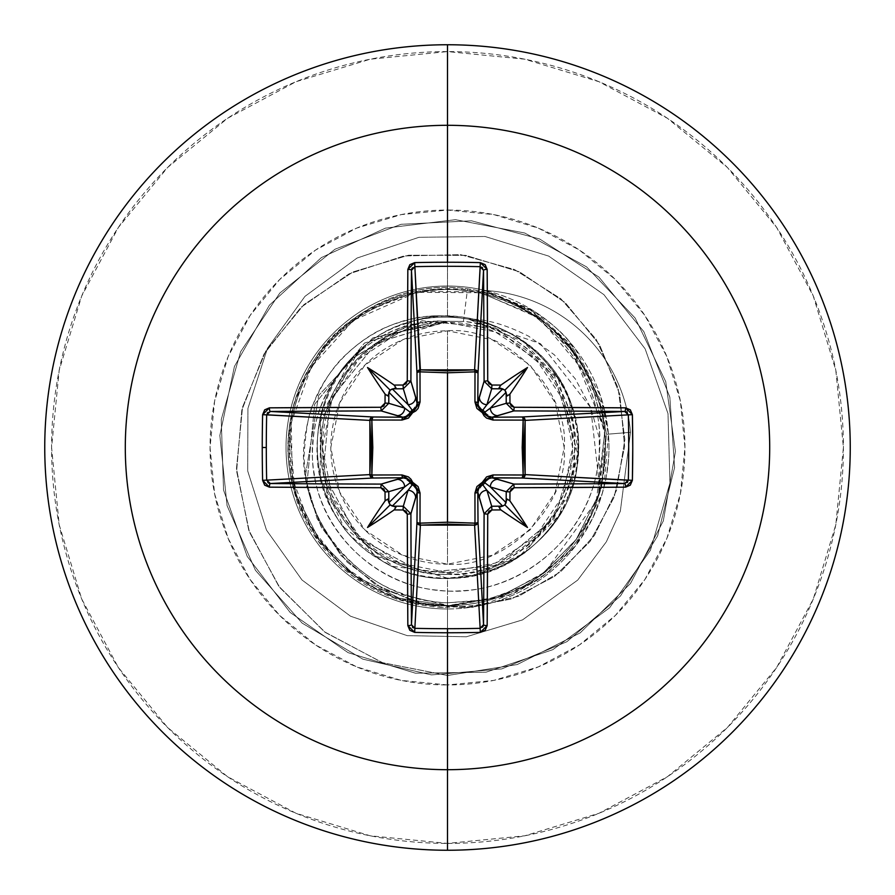 <?xml version="1.0" encoding="UTF-8"?>
<svg xmlns="http://www.w3.org/2000/svg" width="895" height="895" viewBox="0 0 895 895"><rect width="100%" height="100%" fill="white"/><g stroke="black" fill="none" stroke-linecap="round" stroke-linejoin="round"><path stroke-width="0.67" stroke-dasharray="4.47 3.36" d="M447.5 330.814L447.5 564.186C506.816 569.209 569.567 503.661 564.186 447.5C569.567 391.339 506.816 325.791 447.5 330.814A116.686 116.686 0 0 0 330.814 447.5A116.686 116.686 0 0 0 447.5 564.186L447.5 330.814L492.149 339.697L530.008 364.992L555.303 402.851L564.186 447.5L555.303 492.149L530.008 530.008L492.149 555.303L447.5 564.186L402.851 555.303L364.992 530.008L339.697 492.149L330.814 447.5L339.697 402.851L364.992 364.992L402.851 339.697L447.5 330.814M447.5 574.299C411.465 578.282 329.215 545.48 321.148 456.618C315.264 366.693 398.398 318.777 438.047 321.305L436.29 320.902L364.466 343.087L314.693 404.16L306.705 486.175L321.104 526.707L347.159 562.094L383.06 588.977L426.042 604.662L472.649 607.302L518.921 596.159L560.785 571.659L594.414 535.445L616.565 490.236L624.867 439.669L618.087 387.938L596.294 339.541L560.863 298.796L514.412 269.518L460.601 254.65L403.88 255.959L349.072 273.859L301 307.332L264.07 353.961L241.818 410.111L236.616 471.206L249.448 532.111L279.743 587.523L325.366 632.485L382.836 662.815L447.5 675.468L447.5 605.691C351.377 609.271 269.719 510.799 291.423 416.455C305.094 336.665 387.009 277.058 467.548 288.828C545.167 299.836 603.901 373.383 599.505 447.5C598.274 523.519 533.275 588.172 461.607 590.722C389.828 596.473 323.14 541.106 314.268 474.003C299.926 396.272 364.813 321.036 438.047 321.305C375.363 324.583 321.54 380.688 320.891 443.517C316.808 512.578 378.272 576.123 447.5 574.299C510.922 575.753 569.242 522.781 573.863 459.448C581.772 393.531 529.538 328.208 463.42 321.45L467.548 288.828C550.626 300.362 610.726 383.608 598.307 461.753C589.704 540.748 512.611 599.829 438.516 590.252C363.706 584.301 305.978 513.227 312.97 443.271C316.517 376.403 375.352 321.741 438.047 321.305L446.258 321.26L372.812 337.918L318.665 395.422L305.195 476.99L317.076 518.507L341.04 555.538L375.464 584.58L417.719 602.704L464.337 607.839L511.347 598.99L554.564 576.414L589.995 541.576L614.205 497.117L624.609 446.627L619.787 394.371L599.605 344.911L565.327 302.745L519.503 271.856L465.769 255.366L408.635 255.209L353.033 271.935L303.931 304.636L265.86 350.918L242.545 407.124L236.47 468.611L248.732 530.12L278.77 586.225L324.493 631.836L382.31 662.636L447.5 675.468L382.836 662.815L325.366 632.485L279.743 587.523L249.448 532.111L236.616 471.206L241.818 410.111L264.07 353.961L301 307.332L349.072 273.859L403.88 255.959L460.601 254.65L514.412 269.518L560.863 298.796L596.294 339.541L618.087 387.938L624.867 439.669L616.565 490.236L594.414 535.445L560.785 571.659L518.921 596.159L472.649 607.302L426.042 604.662L383.06 588.977L347.159 562.094L321.104 526.707L306.705 486.175L314.693 404.16L364.466 343.087L436.29 320.902L446.728 321.35L376.661 342.785L330.165 399.64L323.061 472.896L357.911 537.917L423.134 572.722L496.882 565.439L554.285 518.328L575.921 447.108L554.329 375.71L496.591 328.208L422.037 320.757L355.74 356.02L320.119 422.317L327.313 497.396L375.083 555.963L447.5 578.204L447.5 675.468L382.31 662.636L324.493 631.836L278.77 586.225L248.732 530.12L236.47 468.611L242.545 407.124L265.86 350.918L303.931 304.636L353.033 271.935L408.635 255.209L465.769 255.366L519.503 271.856L565.327 302.745L599.605 344.911L619.787 394.371L624.609 446.627L614.205 497.117L589.995 541.576L554.564 576.414L511.347 598.99L464.337 607.839L417.719 602.704L375.464 584.58L341.04 555.538L317.076 518.507L305.195 476.99L318.665 395.422L372.812 337.918L447.5 321.316L376.65 342.785L330.177 399.629L323.061 472.896L357.911 537.917L423.145 572.722L496.882 565.439L554.285 518.328L575.921 447.108L554.329 375.71L496.591 328.208L422.037 320.757L355.74 356.031L320.119 422.317L327.313 497.396L375.083 555.963L447.5 578.204L477.438 574.735L524.671 552.987L569.388 494.678L578.17 450.219L569.354 400.233C540.703 316.494 422.071 288.749 359.253 351.086C293.202 406.979 307.645 524.269 385.286 562.452C463.039 608.835 573.65 549.261 577.711 458.822C589.402 368.617 489.778 290.741 405.066 323.878C322.636 348.67 288.828 461.037 343.904 527.189L393.319 566.445L470.748 576.123L518.306 557.361L559.319 515.173C560.505 515.072 564.823 505.406 572.274 486.175C574.657 479.944 576.514 469.506 577.846 454.839C578.92 433.214 574.959 412.595 565.953 392.983C536.586 333.567 486.835 322.2 468.409 319.101L540.468 343.669L590.7 407.594L599.639 487.339L596.786 501.502L599.639 487.35L599.202 437.61L590.7 407.605L575.216 378.775L554.24 354.733L528.643 336.207C505.664 324.538 485.582 318.844 468.409 319.101L447.5 316.181L447.5 210.045A237.455 237.455 0 0 0 210.045 447.5A237.455 237.455 0 0 0 447.5 684.955L447.5 608.969A161.469 161.469 0 0 1 286.031 447.5A161.469 161.469 0 0 1 485.191 290.495L530.198 309.86L568.314 342.572L601.999 407.672L606.463 434.299L601.474 487.327L596.786 501.502C585.666 534.046 565.707 560.326 536.91 580.34L515.33 592.591L492.015 601.306C485.504 604.505 469.148 606.553 442.935 607.437C349.218 602.581 305.262 532.637 295.093 494.778C288.94 473.925 276.063 421.075 314.167 360.383C344.754 305.508 448.384 254.393 540.021 318.542L590.991 380.095L605.613 437.879L598.542 494.79L589.257 517.791L576.503 539.07C563.503 556.008 551.958 567.81 541.844 574.478C514.222 594.672 483.311 605.076 449.1 605.691C382.758 604.226 333.924 572.688 302.622 511.045C273.367 447.925 293.157 363.549 353.413 320.32C418.972 278.446 482.718 279.218 544.663 322.659C598.867 370.206 616.744 427.765 598.296 495.327L576.111 539.618L541.307 574.881L497.307 597.647L448.417 605.691L399.45 598.218L355.181 575.966L319.974 541.117L297.274 497.083C278.267 427.776 295.954 369.635 350.337 322.659C412.841 279.576 476.095 278.434 540.11 319.246C621.555 378.853 617.002 483.591 579.938 534.024C538.052 595.891 477.572 605.982 447.5 605.691C358.168 608.611 279.274 523.754 288.973 434.366C293.482 346.947 380.487 275.716 467.548 288.828L463.42 321.45L447.5 321.316L463.42 321.45C523.239 324.997 578.819 391.305 574.433 447.5C580.061 510.307 510.228 580.027 447.5 574.299L447.5 572.587A125.087 125.087 0 0 0 572.587 447.5A125.087 125.087 0 0 0 447.5 322.413A125.087 125.087 0 0 0 322.413 447.5A125.087 125.087 0 0 0 447.5 572.587L495.371 563.067L535.948 535.948L563.067 495.371L572.587 447.5L563.067 399.629L535.948 359.052L495.371 331.933L447.5 322.413L399.629 331.933L359.052 359.052L331.933 399.629L322.413 447.5L331.933 495.371L359.052 535.948L399.629 563.067L447.5 572.587M447.5 850.25A402.75 402.75 0 0 0 850.25 447.5A402.75 402.75 0 0 0 447.5 44.75A402.75 402.75 0 0 1 850.25 447.5A402.75 402.75 0 0 1 447.5 850.25A402.75 402.75 0 0 1 44.75 447.5A402.75 402.75 0 0 1 447.5 44.75A402.75 402.75 0 0 0 44.75 447.5A402.75 402.75 0 0 0 447.5 850.25M447.5 843.414A395.914 395.914 0 0 0 843.414 447.5A395.914 395.914 0 0 0 447.5 51.586L370.261 59.193L295.988 81.725L227.543 118.308L167.544 167.544L118.308 227.543L81.725 295.988L59.193 370.261L51.586 447.5L59.193 524.738L81.725 599.012L118.308 667.457L167.544 727.456L227.543 776.692L295.988 813.275L370.261 835.807L447.5 843.414L524.738 835.807L599.012 813.275L667.457 776.692L727.456 727.456L776.692 667.457L813.275 599.012L835.807 524.738L843.414 447.5L835.807 370.261L813.275 295.988L776.692 227.543L727.456 167.544L667.457 118.308L599.012 81.725L524.738 59.193L447.5 51.586A395.914 395.914 0 0 0 51.586 447.5A395.914 395.914 0 0 0 447.5 843.414M447.5 286.031L447.5 316.181C431.11 314.749 412.718 317.613 392.312 324.795C376.65 330.333 361.009 340.436 345.392 355.125C333.622 365.999 323.296 381.505 314.413 401.62C309.234 410.078 305.766 428.392 303.998 456.584C305.24 480.156 309.043 498.437 315.409 511.425C324.079 530.769 334.484 546.308 346.611 558.021C361.591 572.587 376.996 583.204 392.849 589.872C412.181 597.972 430.394 602.279 447.5 602.794L447.5 608.969A161.469 161.469 0 0 1 286.031 447.5A161.469 161.469 0 0 1 447.5 286.031A161.469 161.469 0 0 1 608.969 447.5A161.469 161.469 0 0 1 447.5 608.969A161.469 161.469 0 0 0 575.194 546.319L602.301 493.413L603.98 487.316L608.41 434.142L603.98 407.695L570.014 342.326C562.742 332.761 549.955 321.898 531.686 309.715L485.191 290.495A161.469 161.469 0 0 0 286.031 447.5A161.469 161.469 0 0 0 447.5 608.969A161.469 161.469 0 0 1 286.031 447.5A161.469 161.469 0 0 1 447.5 286.031A161.469 161.469 0 0 1 608.969 447.5A161.469 161.469 0 0 1 447.5 608.969L447.5 602.794L483.322 600.411L517.791 589.872L533.867 581.672L549.015 571.536L575.194 546.319A161.469 161.469 0 0 1 447.5 608.969L447.5 684.955A237.455 237.455 0 0 0 684.955 447.5A237.455 237.455 0 0 0 447.5 210.045L447.5 286.031M447.5 684.955L401.173 680.39L356.635 666.876L315.577 644.937L279.598 615.402L250.063 579.423L228.124 538.365L214.61 493.827L210.045 447.5L214.61 401.173L228.124 356.635L250.063 315.577L279.598 279.598L315.577 250.063L356.635 228.124L401.173 214.61L447.5 210.045L493.827 214.61L538.365 228.124L579.423 250.063L615.402 279.598L644.937 315.577L666.876 356.635L680.39 401.173L684.955 447.5L680.39 493.827L666.876 538.365L644.937 579.423L615.402 615.402L579.423 644.937L538.365 666.876L493.827 680.39L447.5 684.955M630.505 432.307L608.41 434.142C609.629 455.208 608.634 451.505 608.589 458.486L606.273 476.89L601.955 494.555L592.535 518.462L575.194 546.319L529.448 584.166L487.35 599.616L447.5 602.794C356.467 600.69 288.19 509.658 306.437 428.806C318.016 360.193 383.854 310.923 447.5 316.181L468.409 319.101L523.072 341.431L558.29 378.786L577.868 454.694L559.319 515.173C504.165 599.247 411.387 581.996 381.046 560.046C355.986 541.408 343.613 530.455 343.904 527.189L320.265 477.46L320.343 417.193L350.974 359.354L410.894 322.032C477.449 295.954 586.583 353.928 577.711 458.822C573.74 553.144 454.515 611.979 377.231 557.73C305.822 515.744 296.167 404.764 359.253 351.086C426.96 283.234 556.645 323.039 574.624 417.182C596.26 495.64 528.856 581.034 447.5 578.204L447.5 675.468L517.187 664.56L580.195 632.866L630.505 583.439L663.296 520.991L675.434 451.505L665.746 381.639L635.17 318.083L586.628 266.911L524.772 233.024L455.51 219.678L385.488 228.124L321.406 257.581L269.384 305.217L234.423 366.469L219.846 435.485L227.073 505.641L255.399 570.238L302.107 623.088L362.732 659.123L431.479 674.908L501.759 668.912L566.837 641.737L620.503 595.958L657.601 535.971L674.595 467.514L669.84 397.145L643.807 331.586L598.979 277.137L539.651 238.987L471.508 220.797L401.061 224.309L335.066 249.19L279.822 293.045L240.643 351.69L221.255 419.509L223.526 490.012L247.244 556.433L290.125 612.437L348.077 652.645L415.537 673.219L486.063 672.179L552.897 649.636L609.64 607.75L650.419 550.291L669.963 482.998L668.006 413.635L645.138 348.837L603.946 294.679L548.724 256.104L484.989 236.481L418.994 237.298L357.049 258.051L304.971 296.357L267.515 348.222L247.926 408.411L247.714 471.027L266.464 530.064L301.984 579.971L350.538 616.207L407.203 635.64L466.418 636.77L522.501 619.911L577.7 580.094L606.351 541.799L620.347 511.123L630.505 432.307L620.347 511.123L606.351 541.799L577.7 580.094L522.501 619.911L466.418 636.77L407.203 635.64L350.538 616.207L301.984 579.971L266.464 530.064L247.714 471.027L247.926 408.411L267.515 348.222L304.971 296.357L357.049 258.051L418.994 237.298L484.989 236.481L548.724 256.104L603.946 294.679L645.138 348.837L668.006 413.635L669.963 482.998L650.419 550.291L609.64 607.75L552.897 649.636L486.063 672.179L415.537 673.219L348.077 652.645L290.125 612.437L247.244 556.433L223.526 490.012L221.255 419.509L240.643 351.69L279.822 293.045L335.066 249.19L401.061 224.309L471.508 220.797L539.651 238.987L598.979 277.137L643.807 331.586L669.84 397.145L674.595 467.514L657.601 535.971L620.503 595.958L566.837 641.737L501.759 668.912L431.479 674.908L362.732 659.123L302.107 623.088L255.399 570.238L227.073 505.641L219.846 435.485L234.423 366.469L269.384 305.217L321.406 257.581L385.488 228.124L455.51 219.678L524.772 233.024L586.628 266.911L635.17 318.083L665.746 381.639L675.434 451.505L663.296 520.991L630.505 583.439L580.195 632.866L517.187 664.56L447.5 675.468L517.187 664.56L580.195 632.866L630.505 583.439L663.296 520.991L675.434 451.505L665.746 381.639L635.17 318.083L586.628 266.911L524.772 233.024L455.51 219.678L385.488 228.124L321.406 257.581L269.384 305.217L234.423 366.469L219.846 435.485L227.073 505.641L255.399 570.238L302.107 623.088L362.732 659.123L431.479 674.908L501.759 668.912L566.837 641.737L620.503 595.958L657.601 535.971L674.595 467.514L669.84 397.145L643.807 331.586L598.979 277.137L539.651 238.987L471.508 220.797L401.061 224.309L335.066 249.19L279.822 293.045L240.643 351.69L221.255 419.509L223.526 490.012L247.244 556.433L290.125 612.437L348.077 652.645L415.537 673.219L486.063 672.179L552.897 649.636L609.64 607.75L650.419 550.291L669.963 482.998L668.006 413.635L645.138 348.837L603.946 294.679L548.724 256.104L484.989 236.481L418.994 237.298L357.049 258.051L304.971 296.357L267.515 348.222L247.926 408.411L247.714 471.027L266.464 530.064L301.984 579.971L350.538 616.207L407.203 635.64L466.418 636.77L522.501 619.911L577.7 580.094L606.351 541.799L620.347 511.123L630.505 432.307L620.347 511.123L606.351 541.799L577.7 580.094L522.501 619.911L466.418 636.77L407.203 635.64L350.538 616.207L301.984 579.971L266.464 530.064L247.714 471.027L247.926 408.411L267.515 348.222L304.971 296.357L357.049 258.051L418.994 237.298L484.989 236.481L548.724 256.104L603.946 294.679L645.138 348.837L668.006 413.635L669.963 482.998L650.419 550.291L609.64 607.75L552.897 649.636L486.063 672.179L415.537 673.219L348.077 652.645L290.125 612.437L247.244 556.433L223.526 490.012L221.255 419.509L240.643 351.69L279.822 293.045L335.066 249.19L401.061 224.309L471.508 220.797L539.651 238.987L598.979 277.137L643.807 331.586L669.84 397.145L674.595 467.514L657.601 535.971L620.503 595.958L566.837 641.737L501.759 668.912L431.479 674.908L362.732 659.123L302.107 623.088L255.399 570.238L227.073 505.641L219.846 435.485L234.423 366.469L269.384 305.217L321.406 257.581L385.488 228.124L455.51 219.678L524.772 233.024L586.628 266.911L635.17 318.083L665.746 381.639L675.434 451.505L663.296 520.991L630.505 583.439L580.195 632.866L517.187 664.56L447.5 675.468L447.5 605.691L501.267 596.283L545.301 571.849L596.294 501.245L604.875 431.323L590.443 379.726C555.65 301.022 451.807 265.491 376.101 306.358C307.6 339.283 272.013 425.382 297.274 497.083L319.974 541.117L355.181 575.977L399.438 598.24L448.429 605.714L497.318 597.67L541.318 574.892L576.111 539.629L598.296 495.327L604.796 430.808L572.229 350.214L533.655 314.839L480.112 292.71L416.589 292.352L353.413 320.32L311.303 367.017L291.267 422.585L292.229 477.84L310.173 526.047L339.753 563.347L375.631 588.44L449.1 605.691C483.311 605.065 514.222 594.672 541.844 574.478L576.503 539.07L589.257 517.791L598.542 494.79C616.912 423.581 597.401 364.836 540.021 318.542L478.624 291.725L416.611 291.535L363.538 312.333L324.393 346.51L300.217 386.707L289.387 427.105L295.093 494.778L318.072 541.039L353.391 576.649L396.563 599.079L442.935 607.437L508.617 595.511L536.91 580.34C566.11 559.744 586.068 533.454 596.786 501.502L601.474 487.339L606.463 434.299L630.505 432.307A154.891 154.891 0 0 0 485.191 290.495L535.076 311.852L575.082 348.547L600.657 396.384L608.41 434.142L630.505 432.307A154.891 154.891 0 0 0 483.904 290.428L485.191 290.495A154.891 154.891 0 0 1 630.505 432.307L606.463 434.299L598.912 397.111L573.538 349.039L533.711 312.086L483.904 290.428A154.891 154.891 0 0 1 630.505 432.307M266.665 414.855L267.829 412.427L270.346 411.465M270.335 483.535L269.082 483.311M267.829 482.573L266.665 480.145M414.855 628.335L412.427 627.171L411.465 624.654M483.535 624.665L483.311 625.918M482.573 627.171L480.145 628.335M628.335 480.145L627.171 482.573L624.654 483.535M624.665 411.465L625.918 411.689M627.171 412.427L628.335 414.855M480.145 266.665L482.573 267.829L483.535 270.346M411.465 270.335L411.689 269.082M412.427 267.829L414.855 266.665M417.081 490.292L412.461 484.732M482.64 484.687L477.807 491.008M410.313 482.64L403.992 477.807M490.292 477.919L484.732 482.539M404.708 417.081L410.268 412.461M484.687 412.36L491.008 417.193M412.36 410.313L417.193 403.992M477.919 404.708L482.539 410.268"/><path stroke-width="1.34" d="M270.346 411.465A640.551 16.77 0 0 1 381.192 410.906L397.089 415.672A7.596 7.563 -73.3 0 0 404.663 408.075L388.911 392.323L390.119 390.119L392.323 388.911L408.075 404.663L403.309 388.766A640.943 55.859 180 0 0 393.554 388.833L392.323 388.911L408.075 404.663L412.326 410.324A3.423 3.39 -45 0 0 410.324 412.326L404.663 408.075L388.766 403.309L404.663 408.075L388.911 392.323L388.833 393.554A640.943 55.859 90 0 0 388.766 403.309L381.192 410.906L380.834 407.27A643.975 16.86 180 0 0 269.395 407.84A3.423 0.951 89.6 0 0 270.346 411.465L372.946 416.981A3.423 3.077 -86.9 0 0 369.87 420.393L266.665 414.855L270.346 411.465L372.946 416.981L402.985 417.238L381.192 410.906A640.551 16.77 180 0 0 270.346 411.465A3.423 0.951 -90.4 0 1 269.395 407.84L262.615 414.687A635.942 278.781 90 0 0 262.246 447.5L266.296 447.5A632.564 277.305 -90 0 1 266.665 414.855L262.615 414.687L264.685 409.843L269.395 407.84L380.834 407.27L383.787 406.039L385.029 403.074A644.366 56.161 -90 0 1 385.085 394.113A466.944 329.953 -132 0 1 367.532 367.532A466.944 329.953 42 0 1 394.113 385.085A644.366 56.161 0 0 1 403.074 385.029L406.039 383.798L407.27 380.834L407.84 269.395L409.843 264.674L414.687 262.615A635.942 278.781 -0 0 1 447.5 262.246L447.5 125.3A322.2 322.2 0 0 1 769.7 447.5A322.2 322.2 0 0 1 447.5 769.7L447.5 850.25A402.75 402.75 0 0 0 850.25 447.5A402.75 402.75 0 0 0 447.5 44.75L447.5 125.3A322.2 322.2 0 0 0 125.3 447.5A322.2 322.2 0 0 0 447.5 769.7L447.5 628.704A632.564 277.305 180 0 1 414.855 628.335L414.687 632.385A635.942 278.781 -0 0 0 447.5 632.754A635.942 278.781 180 0 1 414.687 632.385L409.843 630.315L407.84 625.605L407.27 514.166L406.039 511.213L403.074 509.971A644.366 56.161 180 0 1 394.113 509.915A466.944 329.953 138 0 1 367.532 527.468A466.944 329.953 -48 0 1 385.085 500.887A644.366 56.161 -90 0 1 385.029 491.926L383.798 488.961L380.834 487.73L269.395 487.16L264.674 485.157L262.615 480.313A635.942 278.781 -90 0 1 262.246 447.5A635.942 278.781 -90 0 1 262.615 414.687L266.665 414.855A632.564 277.305 90 0 0 266.296 447.5A632.564 277.305 90 0 0 266.665 480.145L369.87 474.607L370.899 447.5L369.87 420.393L266.676 414.788M483.535 270.346A3.423 0.951 -0.4 0 1 487.16 269.395L480.313 262.615L480.145 266.665L483.535 270.346A640.551 16.77 90 0 1 484.094 381.192L487.73 380.834L484.094 381.192L491.691 388.766L491.926 385.029L491.691 388.766L484.094 381.192L479.328 397.089A7.596 7.563 16.7 0 0 486.925 404.663L502.677 388.911L504.881 390.119L506.089 392.323L490.337 408.075L506.234 403.309A640.943 55.859 -90 0 0 506.167 393.554L506.089 392.323L490.337 408.075L484.676 412.326A3.423 3.39 45 0 0 482.673 410.324L486.925 404.663L491.691 388.766A640.943 55.859 0 0 1 501.446 388.833A640.943 55.859 180 0 0 491.691 388.766L486.925 404.663L502.677 388.911L499.074 387.759L500.887 385.085A644.366 56.161 180 0 0 491.926 385.029L487.73 380.834A643.975 16.86 -90 0 0 487.16 269.395L487.73 380.834L488.961 383.787L491.926 385.029A644.366 56.161 0 0 1 500.887 385.085A466.944 329.953 -42 0 1 527.468 367.532A466.944 329.953 132 0 1 509.915 394.113A644.366 56.161 90 0 1 509.971 403.074L511.202 406.039L514.166 407.27L625.605 407.84L630.326 409.843L632.385 414.687L632.754 447.5L632.385 480.313L630.315 485.157L625.605 487.16L514.166 487.73L511.213 488.961L509.971 491.926A644.366 56.161 90 0 1 509.915 500.887A466.944 329.953 48 0 1 527.468 527.468A466.944 329.953 -138 0 1 500.887 509.915A644.366 56.161 180 0 1 491.926 509.971L488.961 511.202L487.73 514.166L487.16 625.605L485.157 630.326L480.313 632.385A635.942 278.781 180 0 1 447.5 632.754L447.5 769.7A322.2 322.2 0 0 0 769.7 447.5A322.2 322.2 0 0 0 447.5 125.3L447.5 262.246A635.942 278.781 -0 0 1 480.313 262.615L485.157 264.685L487.16 269.395A3.423 0.951 179.6 0 0 483.535 270.346L478.019 372.946L474.999 371.85L474.887 369.892L477.102 370.877L478.019 372.946L477.762 402.985L484.094 381.192A640.551 16.77 -90 0 0 483.535 270.346L478.019 372.946A3.423 3.077 3.1 0 0 474.607 369.87L480.145 266.665A632.564 277.305 180 0 0 414.855 266.665L420.001 371.85L420.393 369.87L447.5 370.899L474.607 369.87L480.212 266.676M477.807 491.008L477.762 492.015A3.423 1.018 -0.5 0 1 474.943 493.022A3.423 1.018 179.5 0 0 477.762 492.015L479.328 497.911A7.596 7.563 -16.7 0 1 486.925 490.337A7.596 7.563 163.3 0 0 479.328 497.911L484.094 513.808L491.691 506.234L486.925 490.337L482.673 484.676A3.423 3.39 135 0 0 484.676 482.673L490.337 486.925L506.089 502.677L506.167 501.446A640.943 55.859 -90 0 0 506.234 491.691L490.337 486.925L506.089 502.677L504.881 504.881L502.677 506.089L486.925 490.337L491.691 506.234A640.943 55.859 0 0 0 501.446 506.167L502.677 506.089L486.925 490.337L482.673 484.676L478.948 487.663L477.762 492.015L478.019 522.053A3.423 1.108 -0.5 0 1 474.999 523.15A3.423 1.108 179.5 0 0 478.019 522.053L477.001 524.213L474.607 525.13L474.999 523.15L474.607 525.13A3.423 3.077 176.9 0 0 478.019 522.053L483.535 624.654A640.551 16.77 -90 0 0 484.094 513.808L477.762 492.015L478.019 522.053L483.535 624.654L480.145 628.335L474.607 525.13L420.393 525.13L420.001 523.15L420.393 525.13L417.999 524.213L416.981 522.053A3.423 3.077 -176.9 0 0 420.393 525.13L414.855 628.335A632.564 277.305 -0 0 0 447.5 628.704A632.564 277.305 -0 0 0 480.145 628.335L474.607 525.13L447.5 524.101L420.393 525.13L414.855 628.335L411.465 624.654L416.981 522.053L417.238 492.015L410.906 513.808A640.551 16.77 90 0 0 411.465 624.654L416.981 522.053A3.423 1.108 -179.5 0 0 420.001 523.15L447.5 522.188L474.999 523.15L474.943 493.022L482.315 482.315L493.022 474.943L523.15 474.999L523.15 420.001L522.188 447.511L523.15 474.999L525.108 474.887L524.123 477.102L522.053 478.019L523.15 474.999L493.022 474.943L486.578 476.901L482.315 482.315L476.901 486.578L474.943 493.022L474.999 523.15L447.5 522.188L447.5 372.812L447.5 522.188L420.001 523.15L420.057 493.022L418.099 486.578L412.684 482.315L410.984 479.261L408.422 476.901L401.978 474.943L371.85 474.999L372.812 447.489L371.85 420.001L401.978 420.057L408.422 418.099L412.684 412.684L415.739 410.984L418.099 408.422L420.057 401.978L420.001 371.85L447.5 372.812L474.999 371.85L474.943 401.978L476.901 408.422L482.315 412.684L484.016 415.739L486.578 418.099L493.022 420.057L525.108 420.113L524.101 447.5L525.13 474.607L628.335 480.145A632.564 277.305 -90 0 0 628.335 414.855L525.13 420.393A3.423 3.077 86.9 0 0 522.053 416.981L624.654 411.465A640.551 16.77 180 0 0 513.808 410.906L492.015 417.238L522.053 416.981L624.665 411.465L628.335 414.855L525.13 420.393L525.13 474.607L628.324 480.212M447.5 44.75A402.75 402.75 0 0 1 850.25 447.5A402.75 402.75 0 0 1 447.5 850.25A402.75 402.75 0 0 1 44.75 447.5A402.75 402.75 0 0 1 447.5 44.75A402.75 402.75 0 0 0 44.75 447.5A402.75 402.75 0 0 0 447.5 850.25L447.5 769.7A322.2 322.2 0 0 1 125.3 447.5A322.2 322.2 0 0 1 447.5 125.3L447.5 44.75M403.992 477.807L397.089 479.328A7.596 7.563 73.3 0 1 404.663 486.925L410.324 482.673L407.337 478.948L402.985 477.762L372.946 478.019L270.346 483.535A640.551 16.77 -0 0 0 381.192 484.094L402.985 477.762L372.946 478.019L270.335 483.535A3.423 0.951 90.4 0 0 269.395 487.16A643.975 16.86 -0 0 0 380.834 487.73L385.029 491.926A644.366 56.161 90 0 0 385.085 500.887L387.759 499.074L388.911 502.677L404.663 486.925L388.766 491.691A640.943 55.859 90 0 0 388.833 501.446A640.943 55.859 -90 0 1 388.766 491.691L404.663 486.925L410.324 482.673A3.423 3.39 -135 0 0 412.326 484.676L408.075 490.337L392.323 506.089L393.554 506.167A640.943 55.859 -0 0 0 403.309 506.234L408.075 490.337L392.323 506.089L390.119 504.881L388.911 502.677L404.663 486.925A7.596 7.563 -106.7 0 0 397.089 479.328L381.192 484.094L388.766 491.691L385.029 491.926L388.766 491.691L381.192 484.094L380.834 487.73L381.192 484.094A640.551 16.77 180 0 1 270.346 483.535L266.665 480.145L369.87 474.607A3.423 3.077 -93.1 0 0 372.946 478.019A3.423 1.108 89.5 0 1 371.85 474.999L401.978 474.943L412.684 482.315L420.057 493.022L420.001 523.15A3.423 1.108 0.5 0 1 416.981 522.053L417.238 492.015L416.052 487.663L412.326 484.676L408.075 490.337L403.309 506.234L410.906 513.808L415.672 497.911A7.596 7.563 -163.3 0 0 408.075 490.337A7.596 7.563 16.7 0 1 415.672 497.911L417.238 492.015A3.423 1.018 -179.5 0 0 420.057 493.022A3.423 1.018 0.5 0 1 417.238 492.015L417.081 490.292M497.911 479.328L513.808 484.094A640.551 16.77 0 0 0 624.654 483.535L522.053 478.019L492.015 477.762L497.911 479.328A7.596 7.563 106.7 0 0 490.337 486.925L506.234 491.691L513.808 484.094L492.015 477.762L487.663 478.948L484.676 482.673L490.337 486.925A7.596 7.563 -73.3 0 1 497.911 479.328M417.193 403.992L415.672 397.089A7.596 7.563 163.3 0 1 408.075 404.663A7.596 7.563 -16.7 0 0 415.672 397.089L410.906 381.192L403.309 388.766L408.075 404.663L412.326 410.324L416.052 407.337L417.238 402.985L416.981 372.946L411.465 270.346A640.551 16.77 90 0 0 410.906 381.192L417.238 402.985L416.981 372.946L411.465 270.335L414.855 266.665L420.393 369.87A3.423 3.077 -3.1 0 0 416.981 372.946A3.423 1.108 179.5 0 1 420.001 371.85L420.057 401.978L412.684 412.684L401.978 420.057L371.85 420.001L371.85 474.999L372.946 478.019L370.787 477.001L369.87 474.607L371.85 474.999L369.87 474.607L369.87 420.393L371.85 420.001L369.87 420.393L370.787 417.999L372.946 416.981L371.85 420.001A3.423 1.108 90.5 0 1 372.946 416.981L402.985 417.238L407.337 416.052L410.324 412.326L404.663 408.075A7.596 7.563 106.7 0 1 397.089 415.672L402.985 417.238A3.423 1.018 -89.5 0 0 401.978 420.057A3.423 1.018 90.5 0 1 402.985 417.238L404.708 417.081M267.157 413.233L267.829 412.427M269.082 483.311L267.829 482.573M411.465 624.654A640.551 16.77 -90 0 1 410.906 513.808L407.27 514.166A643.975 16.86 90 0 0 407.84 625.605A3.423 0.951 -0.4 0 0 411.465 624.654A3.423 0.951 179.6 0 1 407.84 625.605L414.687 632.385L414.788 628.324M413.233 627.842L412.427 627.171M483.535 624.654L483.535 624.665A3.423 0.951 0.4 0 0 487.16 625.605A643.975 16.86 -90 0 0 487.73 514.166L491.926 509.971A644.366 56.161 0 0 0 500.887 509.915L499.074 507.241L501.446 506.167A640.943 55.859 180 0 1 491.691 506.234L491.926 509.971L491.691 506.234L484.094 513.808L487.73 514.166L484.094 513.808A640.551 16.77 90 0 1 483.535 624.654A3.423 0.951 -179.6 0 0 487.16 625.605L480.313 632.385L480.145 628.335L480.313 632.385A635.942 278.781 -0 0 1 447.5 632.754L447.5 628.704A632.564 277.305 180 0 0 480.145 628.335M483.311 625.918L482.573 627.171M624.654 483.535A3.423 0.951 89.6 0 1 625.605 487.16L632.385 480.313L628.335 480.145L624.654 483.535A640.551 16.77 180 0 1 513.808 484.094L514.166 487.73L513.808 484.094L506.234 491.691L509.971 491.926L514.166 487.73A643.975 16.86 0 0 0 625.605 487.16A3.423 0.951 -90.4 0 0 624.654 483.535L522.053 478.019A3.423 3.077 93.1 0 0 525.13 474.607A3.423 3.077 -86.9 0 1 525.108 474.887L523.15 474.999A3.423 1.108 -89.5 0 1 522.053 478.019L490.292 477.919M627.842 481.767L627.171 482.573M625.918 411.689L627.171 412.427M481.767 267.157L482.573 267.829M411.689 269.082L412.427 267.829M491.008 417.193L492.015 417.238A3.423 1.018 -90.5 0 1 493.022 420.057A3.423 1.018 89.5 0 0 492.015 417.238L497.911 415.672A7.596 7.563 -106.7 0 1 490.337 408.075A7.596 7.563 73.3 0 0 497.911 415.672L513.808 410.906L506.234 403.309L490.337 408.075L484.676 412.326L487.663 416.052L492.015 417.238L522.053 416.981A3.423 1.108 -90.5 0 1 523.15 420.001A3.423 1.108 89.5 0 0 522.053 416.981L524.123 417.898L525.108 420.113L493.022 420.057L482.315 412.684L474.943 401.978A3.423 1.018 -179.5 0 1 477.762 402.985L478.948 407.337L482.673 410.324L486.925 404.663A7.596 7.563 -163.3 0 1 479.328 397.089L477.919 404.708M412.461 484.732L412.684 482.315L412.326 484.676L410.324 482.673L412.684 482.315L410.313 482.64M484.732 482.539L482.315 482.315L484.676 482.673A3.423 3.39 -45 0 1 482.673 484.676L482.315 482.315L482.64 484.687M402.985 477.762A3.423 1.018 89.5 0 1 401.978 474.943A3.423 1.018 -90.5 0 0 402.985 477.762M493.022 474.943A3.423 1.018 -89.5 0 1 492.015 477.762A3.423 1.018 90.5 0 0 493.022 474.943M523.15 474.999L525.13 474.607L523.15 474.999M410.268 412.461L412.684 412.684L410.324 412.326L412.326 410.324L412.684 412.684L412.36 410.313M482.539 410.268L482.315 412.684L482.673 410.324A3.423 3.39 -135 0 1 484.676 412.326L482.315 412.684L484.687 412.36M417.238 402.985A3.423 1.018 179.5 0 1 420.057 401.978A3.423 1.018 -0.5 0 0 417.238 402.985M420.001 371.85A3.423 1.108 -0.5 0 0 416.981 372.946L417.898 370.877L420.113 369.892L420.001 371.85L420.393 369.87L474.607 369.87L474.999 371.85A3.423 1.108 -179.5 0 1 478.019 372.946L477.762 402.985A3.423 1.018 0.5 0 0 474.943 401.978L474.999 371.85L447.5 372.812L420.001 371.85M474.999 371.85L474.607 369.87A3.423 3.077 -176.9 0 1 474.887 369.892L474.999 371.85M506.167 501.446L507.241 499.074L509.915 500.887A644.366 56.161 -90 0 0 509.971 491.926L506.234 491.691A640.943 55.859 90 0 1 506.167 501.446L507.241 499.074L509.915 500.887A466.944 329.953 48 0 1 527.468 527.468L504.881 504.881L506.167 501.446M628.335 480.145L632.385 480.313A635.942 278.781 -90 0 0 632.385 414.687L628.335 414.855A632.564 277.305 90 0 1 628.335 480.145M628.335 414.855L632.385 414.687L625.605 407.84A3.423 0.951 90.4 0 1 624.654 411.465A3.423 0.951 -89.6 0 0 625.605 407.84A643.975 16.86 180 0 0 514.166 407.27L513.808 410.906A640.551 16.77 -0 0 1 624.654 411.465M513.808 410.906L514.166 407.27L509.971 403.074L506.234 403.309L513.808 410.906M509.915 394.113L507.241 395.926L506.167 393.554A640.943 55.859 90 0 1 506.234 403.309L509.971 403.074A644.366 56.161 -90 0 0 509.915 394.113L507.241 395.926L504.881 390.119L527.468 367.532A466.944 329.953 132 0 1 509.915 394.113M403.309 506.234L403.074 509.971L407.27 514.166L410.906 513.808L403.309 506.234A640.943 55.859 180 0 1 393.554 506.167L395.926 507.241L394.113 509.915A644.366 56.161 -0 0 0 403.074 509.971L403.309 506.234M480.145 266.665L480.313 262.615A635.942 278.781 180 0 0 447.5 262.246A635.942 278.781 180 0 0 414.687 262.615L414.855 266.665A632.564 277.305 -0 0 1 480.145 266.665M414.855 266.665L414.687 262.615L407.84 269.395A3.423 0.951 0.4 0 1 411.465 270.346A3.423 0.951 -179.6 0 0 407.84 269.395A643.975 16.86 90 0 0 407.27 380.834L410.906 381.192A640.551 16.77 -90 0 1 411.465 270.346M266.665 480.145A632.564 277.305 -90 0 1 266.296 447.5L262.246 447.5A635.942 278.781 90 0 0 262.615 480.313L266.665 480.145L262.615 480.313L269.395 487.16A3.423 0.951 -89.6 0 1 270.346 483.535M410.906 381.192L407.27 380.834L403.074 385.029L403.309 388.766L410.906 381.192M394.113 385.085L395.926 387.759L393.554 388.833A640.943 55.859 0 0 1 403.309 388.766L403.074 385.029A644.366 56.161 180 0 0 394.113 385.085L395.926 387.759L390.119 390.119L367.532 367.532A466.944 329.953 42 0 1 394.113 385.085M388.833 393.554L387.759 395.926L385.085 394.113A644.366 56.161 90 0 0 385.029 403.074L388.766 403.309A640.943 55.859 -90 0 1 388.833 393.554L387.759 395.926L385.085 394.113A466.944 329.953 -132 0 1 367.532 367.532L390.119 390.119L388.833 393.554M388.766 403.309L385.029 403.074L380.834 407.27L381.192 410.906L388.766 403.309M390.119 504.881L395.926 507.241L394.113 509.915A466.944 329.953 138 0 1 367.532 527.468L390.119 504.881L367.532 527.468A466.944 329.953 -48 0 1 385.085 500.887L387.759 499.074L390.119 504.881M502.677 506.089L504.881 504.881L527.468 527.468A466.944 329.953 -138 0 1 500.887 509.915L499.074 507.241L502.677 506.089M504.881 390.119L499.074 387.759L500.887 385.085A466.944 329.953 -42 0 1 527.468 367.532L504.881 390.119"/></g></svg>
